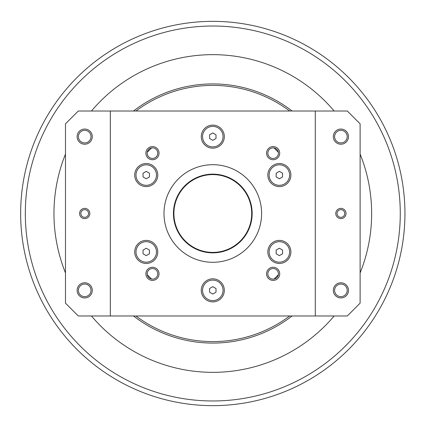<?xml version="1.0" encoding="UTF-8"?>
<svg xmlns="http://www.w3.org/2000/svg" width="427" height="427" viewBox="0 0 427 427"><rect width="100%" height="100%" fill="white"/><g stroke="black" fill="none" stroke-linecap="round" stroke-linejoin="round"><path stroke-width="0.64" d="M251.695 213.5A38.894 38.894 0 0 1 193.351 247.185A38.894 38.894 0 0 1 193.351 179.815A38.894 38.894 0 0 1 251.695 213.5M143.034 253.777L143.034 250.083L146.237 248.231L149.439 250.083L149.439 253.777L146.237 255.629L143.034 253.777M151.361 260.806A10.248 10.248 0 0 1 137.361 257.054A10.248 10.248 0 0 1 141.113 243.054A10.248 10.248 0 0 1 155.113 246.806A10.248 10.248 0 0 1 151.361 260.806M143.034 173.223L146.237 171.371L149.439 173.223L149.439 176.917L146.237 178.769L143.034 176.917L143.034 173.223M141.113 183.946A10.248 10.248 0 0 1 137.361 169.946A10.248 10.248 0 0 1 151.361 166.194A10.248 10.248 0 0 1 155.113 180.194A10.248 10.248 0 0 1 141.113 183.946M212.801 132.941L216.003 134.793L216.003 138.487L212.801 140.339L209.598 138.487L209.598 134.793L212.801 132.941M202.553 136.64A10.248 10.248 0 0 1 212.801 126.392A10.248 10.248 0 0 1 223.049 136.64A10.248 10.248 0 0 1 212.801 146.888A10.248 10.248 0 0 1 202.553 136.64M282.567 173.223L282.567 176.917L279.365 178.769L276.162 176.917L276.162 173.223L279.365 171.371L282.567 173.223M274.241 166.194A10.248 10.248 0 0 1 288.236 169.946A10.248 10.248 0 0 1 284.489 183.946A10.248 10.248 0 0 1 270.488 180.194A10.248 10.248 0 0 1 274.241 166.194M282.567 253.777L279.365 255.629L276.162 253.777L276.162 250.083L279.365 248.231L282.567 250.083L282.567 253.777M284.489 243.054A10.248 10.248 0 0 1 288.236 257.054A10.248 10.248 0 0 1 274.241 260.806A10.248 10.248 0 0 1 270.488 246.806A10.248 10.248 0 0 1 284.489 243.054M212.801 294.059L209.598 292.207L209.598 288.513L212.801 286.661L216.003 288.513L216.003 292.207L212.801 294.059M223.049 290.36A10.248 10.248 0 0 1 212.801 300.608A10.248 10.248 0 0 1 202.553 290.36A10.248 10.248 0 0 1 212.801 280.112A10.248 10.248 0 0 1 223.049 290.36M273.974 147.934A89.67 89.67 0 0 1 278.361 152.327M278.361 274.673A89.67 89.67 0 0 1 273.974 279.066M151.628 279.066A89.67 89.67 0 0 1 147.235 274.673M147.235 152.327A89.67 89.67 0 0 1 151.628 147.934M261.607 213.5A48.806 48.806 0 0 0 188.398 171.232A48.806 48.806 0 0 0 188.398 255.768A48.806 48.806 0 0 0 261.607 213.5M252.16 213.5A39.364 39.364 0 0 0 193.116 179.409A39.364 39.364 0 0 0 193.116 247.591A39.364 39.364 0 0 0 252.16 213.5M337.058 213.5A3.843 3.843 0 0 1 340.901 209.657A3.843 3.843 0 0 1 344.744 213.5A3.843 3.843 0 0 1 340.901 217.343A3.843 3.843 0 0 1 337.058 213.5M346.025 213.5A5.124 5.124 0 0 0 338.339 209.065A5.124 5.124 0 0 0 338.339 217.935A5.124 5.124 0 0 0 346.025 213.5M80.858 213.5A3.843 3.843 0 0 1 84.701 209.657A3.843 3.843 0 0 1 88.544 213.5A3.843 3.843 0 0 1 84.701 217.343A3.843 3.843 0 0 1 80.858 213.5M89.825 213.5A5.124 5.124 0 0 0 82.139 209.065A5.124 5.124 0 0 0 82.139 217.935A5.124 5.124 0 0 0 89.825 213.5M65.486 123.83L78.296 111.02L315.281 111.02L315.281 315.98L78.296 315.98L65.486 303.17L65.486 123.83M315.281 111.02L347.306 111.02L360.116 123.83L360.116 303.17L347.306 315.98L315.281 315.98M334.603 290.36A6.298 6.298 0 0 1 340.901 284.062A6.298 6.298 0 0 1 347.199 290.36A6.298 6.298 0 0 1 340.901 296.658A6.298 6.298 0 0 1 334.603 290.36M348.48 290.36A7.579 7.579 0 0 0 337.111 283.795A7.579 7.579 0 0 0 337.111 296.925A7.579 7.579 0 0 0 348.48 290.36M334.603 136.64A6.298 6.298 0 0 1 340.901 130.342A6.298 6.298 0 0 1 347.199 136.64A6.298 6.298 0 0 1 340.901 142.938A6.298 6.298 0 0 1 334.603 136.64M348.48 136.64A7.579 7.579 0 0 0 337.111 130.075A7.579 7.579 0 0 0 337.111 143.205A7.579 7.579 0 0 0 348.48 136.64M78.403 136.64A6.298 6.298 0 0 1 84.701 130.342A6.298 6.298 0 0 1 90.999 136.64A6.298 6.298 0 0 1 84.701 142.938A6.298 6.298 0 0 1 78.403 136.64M92.28 136.64A7.579 7.579 0 0 0 80.911 130.075A7.579 7.579 0 0 0 80.911 143.205A7.579 7.579 0 0 0 92.28 136.64M78.403 290.36A6.298 6.298 0 0 1 84.701 284.062A6.298 6.298 0 0 1 90.999 290.36A6.298 6.298 0 0 1 84.701 296.658A6.298 6.298 0 0 1 78.403 290.36M110.321 315.98L110.321 111.02M92.28 290.36A7.579 7.579 0 0 0 80.911 283.795A7.579 7.579 0 0 0 80.911 296.925A7.579 7.579 0 0 0 92.28 290.36M134.708 251.93A11.529 11.529 0 0 1 146.237 240.401A11.529 11.529 0 0 1 157.766 251.93A11.529 11.529 0 0 1 146.237 263.459A11.529 11.529 0 0 1 134.708 251.93M207.036 300.346A11.529 11.529 0 0 1 202.814 284.596A11.529 11.529 0 0 1 218.565 280.374A11.529 11.529 0 0 1 222.782 296.124A11.529 11.529 0 0 1 207.036 300.346M285.129 261.916A11.529 11.529 0 0 1 269.378 257.695A11.529 11.529 0 0 1 273.6 241.944A11.529 11.529 0 0 1 289.346 246.165A11.529 11.529 0 0 1 285.129 261.916M290.894 175.07A11.529 11.529 0 0 1 279.365 186.599A11.529 11.529 0 0 1 267.836 175.07A11.529 11.529 0 0 1 279.365 163.541A11.529 11.529 0 0 1 290.894 175.07M218.565 126.654A11.529 11.529 0 0 1 222.782 142.404A11.529 11.529 0 0 1 207.036 146.626A11.529 11.529 0 0 1 202.814 130.875A11.529 11.529 0 0 1 218.565 126.654M140.472 165.084A11.529 11.529 0 0 1 156.223 169.305A11.529 11.529 0 0 1 152.001 185.056A11.529 11.529 0 0 1 136.25 180.834A11.529 11.529 0 0 1 140.472 165.084M267.841 273.835A5.295 5.295 0 0 1 275.783 269.25A5.295 5.295 0 0 1 275.783 278.42A5.295 5.295 0 0 1 267.841 273.835M266.56 273.835A6.576 6.576 0 0 0 276.424 279.53A6.576 6.576 0 0 0 276.424 268.14A6.576 6.576 0 0 0 266.56 273.835M147.171 273.835A5.295 5.295 0 0 1 155.113 269.25A5.295 5.295 0 0 1 155.113 278.42A5.295 5.295 0 0 1 147.171 273.835M145.89 273.835A6.576 6.576 0 0 0 155.754 279.53A6.576 6.576 0 0 0 155.754 268.14A6.576 6.576 0 0 0 145.89 273.835M147.171 153.165A5.295 5.295 0 0 1 155.113 148.58A5.295 5.295 0 0 1 155.113 157.75A5.295 5.295 0 0 1 147.171 153.165M145.89 153.165A6.576 6.576 0 0 0 155.754 158.86A6.576 6.576 0 0 0 155.754 147.47A6.576 6.576 0 0 0 145.89 153.165M267.841 153.165A5.295 5.295 0 0 1 275.783 148.58A5.295 5.295 0 0 1 275.783 157.75A5.295 5.295 0 0 1 267.841 153.165M266.56 153.165A6.576 6.576 0 0 0 276.424 158.86A6.576 6.576 0 0 0 276.424 147.47A6.576 6.576 0 0 0 266.56 153.165M212.801 21.35A192.15 192.15 0 0 0 20.651 213.5A192.15 192.15 0 0 0 212.801 405.65A192.15 192.15 0 0 0 404.951 213.5A192.15 192.15 0 0 0 212.801 21.35A192.15 192.15 0 0 0 20.651 213.5A192.15 192.15 0 0 0 212.801 405.65A192.15 192.15 0 0 0 404.951 213.5A192.15 192.15 0 0 0 212.801 21.35M334.165 315.98A158.844 158.844 0 0 1 91.437 315.98M65.486 272.912A158.844 158.844 0 0 1 65.486 154.088M91.437 111.02A158.844 158.844 0 0 1 334.165 111.02M360.116 154.088A158.844 158.844 0 0 1 360.116 272.912M292.1 111.02A129.578 129.578 0 0 0 133.496 111.02M133.496 315.98A129.578 129.578 0 0 0 292.1 315.98M135.941 315.98A128.1 128.1 0 0 0 289.661 315.98M289.661 111.02A128.1 128.1 0 0 0 135.941 111.02M400.27 213.5A187.474 187.474 0 0 1 212.801 400.974A187.474 187.474 0 0 1 25.326 213.5A187.474 187.474 0 0 1 212.801 26.026A187.474 187.474 0 0 1 400.27 213.5"/></g></svg>
